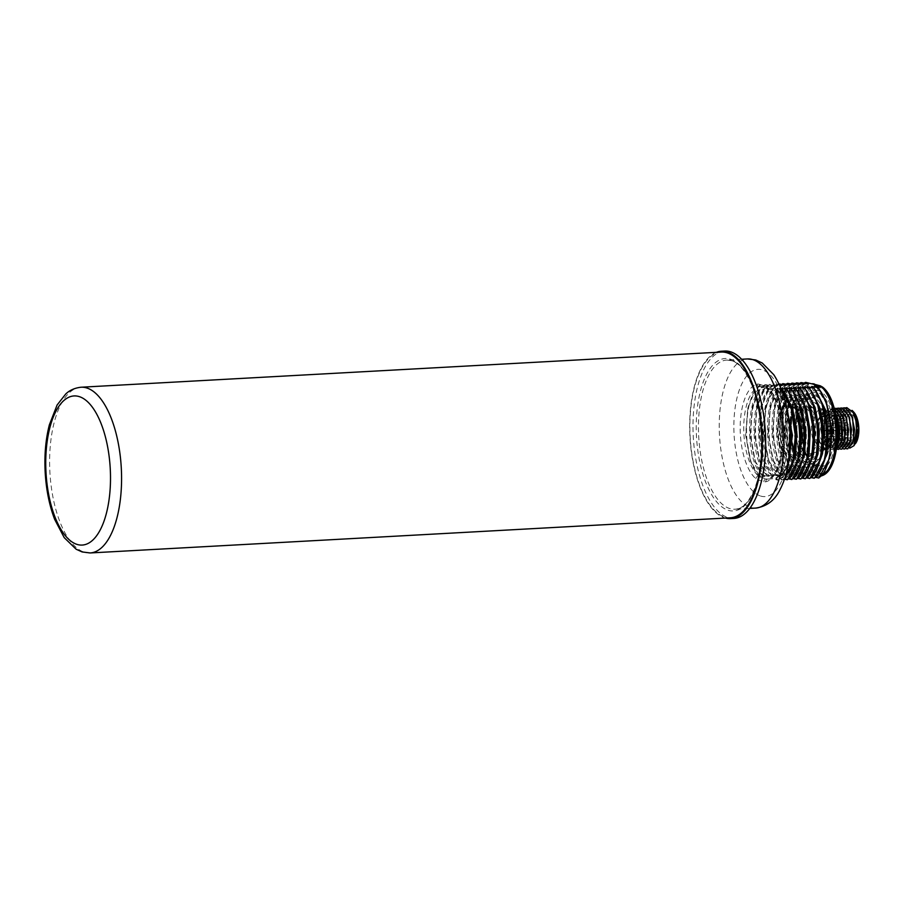 <?xml version="1.0" encoding="UTF-8"?>
<svg xmlns="http://www.w3.org/2000/svg" width="904" height="904" viewBox="0 0 904 904"><rect width="100%" height="100%" fill="white"/><g stroke="black" fill="none" stroke-linecap="round" stroke-linejoin="round"><path stroke-width="0.68" stroke-dasharray="4.52 3.39" d="M733.935 518.421A83.823 36.103 -93.1 0 1 728.172 517.687A83.823 36.103 86.9 0 1 693.029 430.078A83.823 36.103 86.9 0 1 724.737 351.046M716.386 352.334A83.823 36.103 -93.1 0 0 689.91 436.146A83.823 36.103 -93.1 0 0 724.838 517.868A83.823 36.103 86.9 0 0 725.494 518.06M721.313 352.063A82.987 35.753 -93.1 0 0 689.899 423.761A82.987 35.753 -93.1 0 0 724.714 517.054A82.987 35.753 -93.1 0 0 730.421 517.789M788.039 414.043L777.508 389.963L770.4 388.449L772.298 389.409C792.91 403.885 792.537 476.747 772.954 478.736L767.417 479.097A16.6 7.153 86.9 0 1 766.287 478.95L760.219 477.063A16.6 7.153 86.9 0 1 758.546 476.092A46.477 20.024 86.9 0 1 743.743 426.586A46.477 20.024 86.9 0 1 759.789 386.652A16.6 7.153 86.9 0 1 760.343 386.573A16.6 7.153 86.9 0 1 761.484 386.72L767.541 388.607A16.6 7.153 86.9 0 1 769.225 389.579A46.477 20.024 86.9 0 1 784.028 439.084A46.477 20.024 86.9 0 1 767.971 479.018L772.954 478.736L777.926 480.216L784.525 472.148L789.079 458.452M760.433 384.867L753.235 393.07L748.139 406.958L745.89 435.197L750.998 462.554L757.495 475.312L760.84 477.029L759.371 476.046L750.422 460.904L745.619 435.208L747.744 408.664L753.823 393.466L762.524 386.505L764.129 386.573L760.433 384.867L767.168 386.132L767.982 386.087L765.485 384.596L771.654 385.884L772.468 385.838L769.971 384.347L776.954 385.59L774.457 384.098L780.627 385.398C758.614 385.251 756.874 462.791 777.395 475.843L778.208 475.798L768.366 459.91L763.575 434.225L765.688 407.693L772.163 391.907L781.44 385.353M779.191 384.336L778.965 383.861C760.931 392.551 759.496 454.881 776.005 474.295L778.208 475.798M791.023 406.291L779.508 388.223L780.31 388.178M779.508 388.223L781.192 388.957M781.994 389.714L775.824 388.426L785.293 401.365M786.616 406.743L775.022 388.471L775.824 388.426M775.022 388.471L777.508 389.963M757.168 384.143A19.255 8.294 86.9 0 1 759.123 384.223L765.191 386.11A19.255 8.294 86.9 0 1 767.134 387.24A49.132 21.165 86.9 0 1 782.785 439.57A49.132 21.165 86.9 0 1 765.812 481.787A19.255 8.294 86.9 0 1 763.857 481.708L757.789 479.832A19.255 8.294 86.9 0 1 755.846 478.691A49.132 21.165 86.9 0 1 740.195 426.36A49.132 21.165 86.9 0 1 757.168 384.143A2.655 2.384 76.6 0 0 759.789 386.652L761.484 386.72A2.655 2.362 107.2 0 1 760.727 386.629L766.795 388.517A2.655 2.362 107.2 0 0 767.541 388.607L770.4 388.449M777.926 480.216L775.734 478.702L782.412 479.967L780.22 478.465L784.469 479.222M787.474 479.696L784.706 478.216L788.57 478.883M791.96 479.448L789.192 477.967L793.057 478.645M796.447 479.199L793.678 477.719L797.543 478.397M800.933 478.95L798.164 477.47L802.029 478.148M805.419 478.702L802.65 477.222L806.515 477.9M809.905 478.465L807.136 476.984L811.001 477.651M814.391 478.216L811.622 476.736L815.487 477.402M820.764 473.334L814.696 471.447A13.944 6.012 86.9 0 1 813.284 470.622A43.821 18.871 86.9 0 1 799.328 423.953A43.821 18.871 86.9 0 1 814.47 386.302A13.944 6.012 86.9 0 1 815.883 386.358L821.951 388.245A13.944 6.012 86.9 0 1 823.352 389.059A43.821 18.871 86.9 0 1 837.319 435.739A43.821 18.871 86.9 0 1 822.177 473.38A13.944 6.012 86.9 0 1 820.764 473.334A2.655 2.362 -72.8 0 1 818.335 476.092L815.532 476.238L817.013 476.318L815.532 476.238L818.877 477.967M805.871 382.381C787.847 391.07 786.412 453.401 802.933 472.815L809.69 474.351L807.916 473.38C788.57 458.836 790.22 385.906 811.069 383.838L811.837 383.793A16.6 7.153 86.9 0 1 812.391 383.714M802.933 472.815L805.125 474.329L795.283 458.43L790.491 432.745L792.605 406.212L799.079 390.426L808.357 383.872M807.554 383.917C785.531 383.782 783.791 461.311 804.311 474.363L805.125 474.329M804.311 474.363L797.87 473.086L800.639 474.566L790.797 458.678L786.005 432.993L788.118 406.461L794.593 390.675L803.871 384.121M803.068 384.166C781.045 384.019 779.304 461.548 799.825 474.611L800.639 474.566M799.825 474.611L793.384 473.334L796.153 474.815L786.31 458.916L781.519 433.242L783.632 406.698L790.107 390.923L799.385 384.358M798.582 384.403C776.559 384.268 774.818 461.797 795.339 474.86L796.153 474.815M795.339 474.86L788.898 473.583L791.667 475.063L781.824 459.164L777.033 433.491L779.146 406.947L785.621 391.172L794.899 384.607M794.085 384.652C772.072 384.516 770.332 462.046 790.853 475.108L791.667 475.063M790.853 475.108L784.412 473.832L787.181 475.312L777.338 459.413L772.547 433.728L774.66 407.195L781.135 391.421L790.412 384.855M789.599 384.901C767.586 384.765 765.846 462.294 786.367 475.357L787.181 475.312M786.367 475.357L779.926 474.08L782.694 475.56L772.852 459.661L768.061 433.976L770.174 407.444L776.649 391.658L785.926 385.104M785.113 385.149C763.1 385.014 761.36 462.543 781.881 475.606L782.694 475.56M781.881 475.606L776.005 474.295M777.395 475.843L770.954 474.566L773.722 476.046L763.88 460.147L759.089 434.474L761.202 407.941L767.677 392.155L776.954 385.59M776.14 385.635C754.128 385.499 752.388 463.029 772.909 476.092L773.722 476.046M772.909 476.092L766.468 474.815L769.236 476.295L759.383 460.396L754.603 434.722L756.716 408.179L763.191 392.404L772.468 385.838M771.654 385.884C749.642 385.748 747.902 463.277 768.423 476.34L769.236 476.295M768.423 476.34L761.982 475.063L764.75 476.544L754.896 460.644L750.117 434.96L752.218 408.427L758.705 392.652L767.982 386.087M767.168 386.132C745.156 385.997 743.416 463.526 763.936 476.589L764.75 476.544M763.936 476.589L757.495 475.312M778.502 480.182L788.22 464.136M786.672 407.003L778.084 389.929M775.734 478.702L783.791 472.961L789.52 459.062M787.599 467.424L776.536 478.657M782.412 479.967L784.909 477.877M782.988 479.945L784.661 478.634M780.22 478.465L788.277 472.713L794.017 458.814M781.474 389.093L784.243 391.952M789.429 472.171L781.022 478.419M784.706 478.216L792.763 472.476L798.503 458.565M795.509 406.043L783.994 387.974M785.96 388.856L788.729 391.703M793.915 471.922L785.508 478.171M789.192 477.967L797.249 472.227L802.989 458.317M799.995 405.794L788.48 387.726M790.446 388.607L793.215 391.455M798.401 471.673L790.006 477.922M793.678 477.719L801.735 471.978L807.475 458.068M804.492 405.546L792.966 387.488M794.932 388.358L797.712 391.206M802.888 471.436L794.492 477.674M798.164 477.47L806.221 471.73L811.961 457.819M808.978 405.297L797.452 387.24M799.43 388.11L802.198 390.969M807.374 471.187L798.978 477.425M802.65 477.222L810.707 471.481L816.448 457.582M813.464 405.06L801.938 386.991M803.916 387.861L806.684 390.72M811.86 470.939L803.464 477.188M807.136 476.984L815.193 471.233L820.934 457.334M817.95 404.811L806.424 386.742M808.402 387.624L811.17 390.471M816.346 470.69L807.95 476.939M811.622 476.736L819.679 470.995L825.42 457.085M822.437 404.563L810.911 386.494M812.888 387.375L815.657 390.223M820.832 470.442L812.436 476.69M826.911 404.28L816.357 386.991L814.764 386.008M821.6 475.628A46.477 20.024 86.9 0 1 820.018 476.159L817.013 476.318L824.595 470.114L829.974 456.531M812.978 383.895L812.267 383.725M804.176 383.172L793 404.506L790.763 432.733L795.87 460.079L802.356 472.848M801.385 382.618C783.361 391.319 781.926 453.65 798.435 473.063M799.69 383.42L788.514 404.755L786.277 432.982L791.384 460.328L797.87 473.086M796.899 382.867C778.875 391.568 777.44 453.898 793.949 473.3M795.204 383.669L784.028 405.003L781.79 433.219L786.898 460.565L793.384 473.334M792.412 383.115C774.389 391.805 772.954 454.147 789.463 473.549M790.717 383.917L779.542 405.252L777.304 433.468L782.412 460.814L788.898 473.583M787.915 383.364C769.903 392.053 768.468 454.384 784.977 473.798M786.231 384.155L775.056 405.489L772.818 433.717L777.915 461.063L784.412 473.832M783.429 383.612C765.417 392.302 763.982 454.633 780.491 474.046M781.745 384.403L770.57 405.738L768.332 433.965L773.428 461.311L779.926 474.08M778.378 383.884L771.18 392.087L766.083 405.986L763.846 434.214L768.942 461.56L775.44 474.317M774.457 384.098C756.433 392.799 755.009 455.13 771.519 474.532M773.892 384.132L766.694 392.325L761.597 406.235L759.36 434.462L764.456 461.797L770.954 474.566M769.971 384.347C751.947 393.037 750.523 455.379 767.033 474.781M769.406 384.381L762.208 392.573L757.111 406.484L754.863 434.7L759.97 462.046L766.468 474.815M765.485 384.596C747.461 393.285 746.037 455.616 762.547 475.029M764.92 384.629L757.721 392.822L752.625 406.721L750.376 434.948L755.484 462.294L761.982 475.063M760.999 384.844C742.975 393.534 741.551 455.865 758.06 475.278M815.577 465.481L823.284 462.611L828.731 450.52L830.222 430.88L826.471 411.309L814.82 396.438L805.475 401.003L808.086 397.308A37.606 16.204 -93.1 0 0 801.441 430.767A37.606 16.204 -93.1 0 0 811.713 463.3A37.606 16.204 -93.1 0 0 817.103 467.097A37.606 16.204 -93.1 0 0 833.917 434.937A37.606 16.204 -93.1 0 0 818.143 392.664A37.606 16.204 -93.1 0 0 808.086 397.308C797.87 409.489 800.221 452.316 811.713 463.3L815.577 465.481M809.012 460.26L815.035 462.938L820.256 457.853A31.742 13.673 86.9 0 1 818.877 459.481L807.747 458.825L804.379 451.695L801.012 423.445L803.227 446.09L810.583 462.034M807.747 458.825L801.95 447.378L799.238 430.801L800.481 413.749L805.475 401.003M801.012 423.445L804.752 452.757L810.549 463.3L817.442 466.814L823.917 462.565L828.516 451.458L830.03 430.869L826.007 410.009L819.103 397.557L810.685 393.342L802.786 398.449L797.283 411.569L795.565 432.745L799.328 453.051L805.114 463.594L812.018 467.108L818.493 462.859L823.092 451.74L824.606 431.151L820.583 410.292L814.504 398.811L807.057 393.76L809.758 398.698L816.278 403.105L821.578 413.117L825.069 431.129L823.781 448.825L818.877 459.481M820.256 457.853L824.945 442.485L824.03 421.885L817.668 404.845L808.3 398.607L801.396 403.048L796.593 414.484L795.102 432.779L798.322 450.226L807.035 461.854L809.08 462.147L817.239 453.254L819.792 432.281L815.058 410.371L804.436 398.992L807.057 393.76L798.108 397.794L791.859 411.885L790.141 433.05L793.904 453.345L799.69 463.888L806.594 467.402L813.069 463.153L817.668 452.045L819.182 431.457L815.159 410.597L808.255 398.155L799.837 393.941L791.938 399.048L786.435 412.167L784.717 433.355L788.48 453.65L794.266 464.193L801.17 467.707L807.645 463.458L812.233 452.339L813.758 431.75L809.724 410.891L802.82 398.449L794.401 394.246L786.503 399.342L780.999 412.473L779.282 433.649L783.045 453.944L788.446 464.046L794.91 467.989L797.418 462.735L793.588 462.95A1.661 1.492 94.1 0 1 792.04 461.379L792.096 463.029L794.91 467.989M809.758 398.698L808.199 398.607L798.752 407.568L794.91 428.609L798.356 450.599L806.933 461.865L808.978 462.147L814.447 458.554L818.346 449.13L819.645 431.434L816.154 413.422L805.091 399.172L802.775 398.901L793.328 407.862L789.486 428.914L792.932 450.893L801.509 462.159L803.543 462.452L809.024 458.848L812.922 449.424L814.221 431.728L810.73 413.716L799.667 399.478L797.351 399.206L787.904 408.156L784.05 429.208L787.508 451.186L796.074 462.464L797.418 462.735M797.351 399.206L790.548 403.647L785.745 415.094L784.243 433.378L787.474 450.825L796.175 462.452L798.221 462.746L806.684 452.96L808.775 430.372L802.865 408.212L792.028 399.5L785.124 403.952L780.321 415.388L778.886 425.196L781.971 450.915L780.66 446.779L781.768 450.328L792.096 463.029M797.452 399.195L799.769 399.466L809.634 410.665L814.368 432.587L811.803 453.559L803.645 462.441L801.611 462.159L792.898 450.52L789.678 433.072L791.169 414.8L795.972 403.353L802.876 398.901L804.436 398.992M822.527 449.977L824.109 450.158L830.347 444.892C829.058 448.949 827.352 450.587 825.216 449.83L823.906 447.344L822.527 449.977L816.9 442.677L814.594 428.417L817.035 414.766L823.103 408.958L824.595 409.128L831.646 418.258L832.155 419.682L824.584 411.467L817.962 420.462L818.945 440.723L823.906 447.344C826.199 448.983 828.335 448.158 830.347 444.892M835.307 413.015L830.573 408.8L829.081 408.631L823.013 414.439L820.583 428.089L822.877 442.35L828.505 449.65L829.849 449.842L836.042 441.254L834.641 418.089L827.578 408.97L826.086 408.789L820.03 414.597L817.589 428.247L819.894 442.508L825.521 449.819L826.855 450L825.216 449.83L819.453 442.158L818.312 418.993L825.793 408.811L827.284 408.981L833.612 416.258L836.629 430.473L834.9 444.09L829.544 449.853L828.211 449.672L822.448 441.988L821.307 418.812L828.787 408.642L830.267 408.823L835.488 413.817M826.855 450L833.047 441.401L831.646 418.258M834.313 408.924L832.075 408.461L824.81 417.795L824.414 436.869C825.928 443.977 828.301 448.181 831.499 449.491L832.833 449.672L836.81 446.779M841.127 419.185L833.556 410.97L826.934 419.964L826.742 435.818L827.917 440.225L834.042 447.017L839.375 439.604M838.144 419.354L830.573 411.139L823.951 420.134L824.934 440.395L831.047 447.186L836.392 439.773L835.149 419.512L827.578 411.297L820.956 420.292L821.939 440.564L828.064 447.344L833.398 439.932L832.155 419.682M836.889 446.158L832.539 449.695L831.194 449.503L825.442 441.83L824.29 418.665L831.77 408.484L834.369 409.116M836.437 449.356L834.189 449.344L828.426 441.66L827.103 436.722L827.284 418.495L834.166 408.393M834.912 408.314L828.923 414.281L826.561 427.92L828.889 442.079L834.494 449.322L836.426 449.424M840.901 407.975L834.166 415.964C830.087 427.592 834.189 447.627 840.471 448.994L841.658 449.186M837.906 408.145L831.917 414.111L829.556 427.761L831.883 441.92L837.477 449.164L838.675 449.356M850.099 418.688L843.082 410.484L836.46 417.478L835.906 419.479L836.901 439.739L843.014 446.519L848.347 439.118M847.116 418.857L839.545 410.642L832.923 419.637L833.906 439.909L840.019 446.689L845.364 439.276M844.121 419.027L836.55 410.811L829.928 419.806L830.912 440.067L837.036 446.847L842.37 439.434M847.647 448.859L846.449 448.666L840.856 441.423L838.528 427.264L840.889 413.625L846.878 407.647M843.884 407.817L837.895 413.783L835.533 427.434L837.861 441.581L843.466 448.836L844.652 449.017M855.32 443.807L853.986 445.197L857.274 438.847M856.088 418.371L848.517 410.145L841.895 419.151L842.878 439.412L848.992 446.192L854.336 438.79M853.093 418.529L845.522 410.314L838.901 419.309L839.884 439.57L846.008 446.361L851.342 438.948M853.986 445.197L855.263 443.898M845.398 407.941L839.251 417.84L840.392 441.005L846.133 448.678M853.997 412.393A17.605 7.582 -93.1 0 0 851.466 410.608A17.605 7.582 -93.1 0 0 843.59 425.671A17.605 7.582 -93.1 0 0 850.98 445.469A17.605 7.582 -93.1 0 0 855.534 443.502M849.783 448.135L848.822 447.909L843.217 440.35L842.065 418.405L845.489 410.97L850.314 409.388L852.088 410.393M843.138 448.836L837.398 441.163L836.256 417.998L836.855 415.817L842.404 408.111M845.251 426.179A13.775 5.932 86.9 0 1 850.472 414.281A13.775 5.932 86.9 0 1 857.195 429.886A13.775 5.932 -93.1 0 1 851.986 441.796A13.775 5.932 -93.1 0 1 845.251 426.179M853.15 440.158L828.313 441.525A13.775 5.932 -93.1 0 1 825.657 443.242A13.775 5.932 -93.1 0 1 818.934 427.626A13.775 5.932 86.9 0 1 824.143 415.727A13.775 5.932 86.9 0 1 830.878 431.332A13.775 5.932 -93.1 0 1 829.578 439.118L854.404 437.751A13.775 5.932 86.9 0 1 853.15 440.158L852.009 437.107L853.263 434.7L854.404 437.751M828.313 441.525L827.183 438.474L828.437 436.067L829.578 439.118M828.719 425.208A1.333 0.576 86.9 0 1 828.211 426.349A1.333 0.576 86.9 0 1 827.567 424.846A1.333 0.576 86.9 0 1 828.064 423.705A1.333 0.576 86.9 0 1 828.719 425.208M829.318 432.745A1.333 0.576 86.9 0 1 828.821 433.886A1.333 0.576 86.9 0 1 828.177 432.383A1.333 0.576 86.9 0 1 828.674 431.242A1.333 0.576 86.9 0 1 829.318 432.745M821.521 429.072A1.333 0.576 86.9 0 1 821.024 430.214A1.333 0.576 86.9 0 1 820.369 428.711A1.333 0.576 86.9 0 1 820.877 427.558A1.333 0.576 86.9 0 1 821.521 429.072M826.177 438.756A1.333 0.576 86.9 0 1 825.68 439.898A1.333 0.576 86.9 0 1 825.024 438.395A1.333 0.576 86.9 0 1 825.533 437.253A1.333 0.576 86.9 0 1 826.177 438.756M822.776 422.405A1.333 0.576 86.9 0 1 822.267 423.558A1.333 0.576 86.9 0 1 821.623 422.044A1.333 0.576 86.9 0 1 822.12 420.902A1.333 0.576 86.9 0 1 822.776 422.405M823.002 436.135A1.333 0.576 86.9 0 1 822.493 437.287A1.333 0.576 86.9 0 1 821.849 435.784A1.333 0.576 86.9 0 1 822.346 434.632A1.333 0.576 86.9 0 1 823.002 436.135M825.883 420.733A1.333 0.576 86.9 0 1 825.375 421.885A1.333 0.576 86.9 0 1 824.73 420.383A1.333 0.576 86.9 0 1 825.228 419.23A1.333 0.576 86.9 0 1 825.883 420.733M825.476 429.66A1.333 0.576 86.9 0 1 824.979 430.812A1.333 0.576 86.9 0 1 824.324 429.31A1.333 0.576 86.9 0 1 824.832 428.157A1.333 0.576 86.9 0 1 825.476 429.66M827.183 438.474L852.009 437.107M828.437 436.067L853.263 434.7M837.16 449.164L831.42 441.491L830.279 418.326L836.426 408.438M840.155 449.005L834.415 441.333L833.273 418.156L839.409 408.269M81.044 387.228A82.987 35.753 -93.1 0 0 49.652 465.481A82.987 35.753 -93.1 0 0 84.445 552.231A82.987 35.753 -93.1 0 0 90.151 552.954M730.387 359.171A76.354 32.894 86.9 0 1 762.422 445.005A76.354 32.894 86.9 0 1 728.274 510.297A76.354 32.894 86.9 0 1 696.249 424.462A76.354 32.894 86.9 0 1 730.387 359.171M731.867 360.73A74.693 32.171 86.9 0 1 763.179 438.802A74.693 32.171 86.9 0 1 734.929 509.223A74.693 32.171 86.9 0 1 729.799 508.568A74.693 32.171 86.9 0 1 698.476 430.496A74.693 32.171 86.9 0 1 726.737 360.074A74.693 32.171 86.9 0 1 731.867 360.73M755.71 508.082A74.693 32.171 -93.1 0 1 750.591 507.426A74.693 32.171 86.9 0 1 719.268 429.355A74.693 32.171 86.9 0 1 747.518 358.933M760.614 496.047A63.732 27.459 -93.1 0 0 789.113 441.536A63.732 27.459 -93.1 0 0 762.366 369.894A63.732 27.459 86.9 0 0 733.867 424.394A63.732 27.459 86.9 0 0 760.614 496.047M765.812 481.787A2.655 2.384 -103.4 0 1 767.971 479.018A16.6 7.153 86.9 0 1 767.417 479.097L767.598 479.075C774.095 477.357 778.796 468.012 781.7 451.039C783.067 440.158 782.74 429.14 780.717 417.976L777.824 406.585L774.931 399.308L767.79 389.115A2.655 2.215 130.9 0 0 769.225 389.579L772.298 389.409M767.134 387.24A2.655 2.215 130.9 0 0 767.79 389.115L766.795 388.517A2.655 2.362 107.2 0 1 765.191 386.11M759.123 384.223A2.655 2.362 107.2 0 0 760.727 386.629L763.078 386.426M755.846 478.691A2.655 2.215 -49.1 0 1 758.546 476.092L759.371 476.046M760.84 477.029L760.219 477.063A2.655 2.362 -72.8 0 0 757.789 479.832M763.857 481.708A2.655 2.362 -72.8 0 1 766.287 478.95L771.168 478.679M822.177 473.38A2.655 2.384 -103.4 0 1 820.018 476.159A16.6 7.153 86.9 0 1 819.465 476.238A16.6 7.153 86.9 0 1 818.335 476.092L812.267 474.204L809.69 474.351M817.024 386.957L816.357 386.991M823.352 389.059A2.655 2.215 130.9 0 0 822.708 387.183M821.951 388.245A2.655 2.362 107.2 0 0 820.346 385.838M815.883 386.358A2.655 2.362 107.2 0 0 814.278 383.951M818.866 390.765A39.482 17.006 -93.1 0 0 801.215 424.53A39.482 17.006 -93.1 0 0 817.781 468.916A39.482 17.006 -93.1 0 0 835.432 435.152A39.482 17.006 -93.1 0 0 818.866 390.765M814.47 386.302A2.655 2.384 76.6 0 0 811.837 383.793A46.477 20.024 86.9 0 0 795.791 423.727A46.477 20.024 86.9 0 0 810.594 473.233L807.916 473.38M814.696 471.447A2.655 2.362 -72.8 0 1 812.267 474.204A16.6 7.153 86.9 0 1 810.594 473.233A2.655 2.215 -49.1 0 0 813.284 470.622M778.886 425.196A31.742 13.673 86.9 0 1 790.853 399.557A31.742 13.673 86.9 0 1 806.255 430.507A31.742 13.673 86.9 0 1 794.345 462.95A31.742 13.673 86.9 0 1 793.588 462.95M780.66 446.779A30.081 12.961 86.9 0 1 785.395 403.105A30.081 12.961 86.9 0 1 803.701 426.575A30.081 12.961 86.9 0 1 792.04 461.379M790.751 456.802A25.73 11.085 -93.1 0 0 802.255 434.801A25.73 11.085 -93.1 0 0 791.463 405.885A25.73 11.085 -93.1 0 0 779.949 427.886A25.73 11.085 -93.1 0 0 790.751 456.802M792.266 455.074A24.069 10.362 -93.1 0 0 793.915 455.288A24.069 10.362 -93.1 0 0 803.023 432.598A24.069 10.362 -93.1 0 0 792.932 407.444A24.069 10.362 -93.1 0 0 791.282 407.229A24.069 10.362 -93.1 0 0 782.175 429.92A24.069 10.362 -93.1 0 0 792.266 455.074M805.102 454.373A24.069 10.362 -93.1 0 0 806.752 454.588A24.069 10.362 -93.1 0 0 815.849 431.886A24.069 10.362 -93.1 0 0 805.758 406.732A24.069 10.362 -93.1 0 0 804.108 406.517A24.069 10.362 -93.1 0 0 795 429.219A24.069 10.362 -93.1 0 0 805.102 454.373M807.6 406.845A23.854 10.272 -93.1 0 0 806.989 406.698A23.854 10.272 -93.1 0 0 796.921 427.942A23.854 10.272 -93.1 0 0 806.933 454.057A23.854 10.272 -93.1 0 0 809.588 454.102A23.854 10.272 -93.1 0 0 817.566 430.586A23.854 10.272 -93.1 0 0 807.6 406.845M820.696 409.139A20.803 8.961 86.9 0 1 829.386 429.852A20.803 8.961 86.9 0 1 822.437 450.35A20.803 8.961 86.9 0 1 820.12 450.328A20.803 8.961 86.9 0 1 811.385 427.536A20.803 8.961 86.9 0 1 820.165 409.015A20.803 8.961 86.9 0 1 820.696 409.139M821.962 450.011A20.6 8.87 86.9 0 1 813.317 428.485A20.6 8.87 86.9 0 1 821.114 409.06A20.6 8.87 86.9 0 1 822.527 409.241A20.6 8.87 86.9 0 1 831.16 430.779A20.6 8.87 86.9 0 1 823.374 450.192A20.6 8.87 86.9 0 1 821.962 450.011M827.103 436.722L826.742 435.818L824.414 436.869M836.855 415.817L836.46 417.478L834.166 415.964M848.065 424.145A1.333 0.576 86.9 0 1 847.556 425.287A1.333 0.576 86.9 0 1 846.912 423.784A1.333 0.576 86.9 0 1 847.421 422.643A1.333 0.576 86.9 0 1 848.065 424.145M848.675 431.683A1.333 0.576 86.9 0 1 848.167 432.824A1.333 0.576 86.9 0 1 847.523 431.321A1.333 0.576 86.9 0 1 848.02 430.168A1.333 0.576 86.9 0 1 848.675 431.683M840.878 427.999A1.333 0.576 86.9 0 1 840.37 429.151A1.333 0.576 86.9 0 1 839.726 427.648A1.333 0.576 86.9 0 1 840.223 426.496A1.333 0.576 86.9 0 1 840.878 427.999M845.534 437.694A1.333 0.576 86.9 0 1 845.025 438.835A1.333 0.576 86.9 0 1 844.381 437.333A1.333 0.576 86.9 0 1 844.878 436.191A1.333 0.576 86.9 0 1 845.534 437.694M842.121 421.343A1.333 0.576 86.9 0 1 841.613 422.484A1.333 0.576 86.9 0 1 840.969 420.981A1.333 0.576 86.9 0 1 841.477 419.84A1.333 0.576 86.9 0 1 842.121 421.343M842.347 435.073A1.333 0.576 86.9 0 1 841.85 436.225A1.333 0.576 86.9 0 1 841.195 434.722A1.333 0.576 86.9 0 1 841.703 433.57A1.333 0.576 86.9 0 1 842.347 435.073M845.229 419.671A1.333 0.576 86.9 0 1 844.731 420.823A1.333 0.576 86.9 0 1 844.076 419.32A1.333 0.576 86.9 0 1 844.585 418.168A1.333 0.576 86.9 0 1 845.229 419.671M844.833 428.598A1.333 0.576 86.9 0 1 844.325 429.75A1.333 0.576 86.9 0 1 843.681 428.236A1.333 0.576 86.9 0 1 844.178 427.095A1.333 0.576 86.9 0 1 844.833 428.598M741.596 359.261L726.737 360.074L731.392 360.673C746.037 364.199 760.772 397.703 762.072 434.067C764.637 473.99 750.376 509.924 734.929 509.223L749.789 508.41M748.139 406.958L747.744 408.664M750.998 462.554L750.422 460.904M786.536 406.54L785.96 404.89M816.493 476.397L821.431 475.798M795.283 458.43L795.87 460.079M792.605 406.212L793 404.506M790.797 458.678L791.384 460.328M788.118 406.461L788.514 404.755M786.31 458.916L786.898 460.565M783.632 406.698L784.028 405.003M781.824 459.164L782.412 460.814M779.146 406.947L779.542 405.252M777.338 459.413L777.915 461.063M774.66 407.195L775.056 405.489M772.852 459.661L773.428 461.311M770.174 407.444L770.57 405.738M768.366 459.91L768.942 461.56M765.688 407.693L766.083 405.986M763.88 460.147L764.456 461.797M761.202 407.941L761.597 406.235M759.394 460.396L759.97 462.046M756.716 408.179L757.111 406.484M754.896 460.644L755.484 462.294M752.218 408.427L752.625 406.721M821.578 413.117L820.583 410.292M823.781 448.825L823.092 451.74M828.516 451.458L828.731 450.52M826.007 410.009L826.471 411.309M796.593 414.484L797.283 411.569M798.322 450.226L799.328 453.051M804.379 451.695L804.752 452.757M781.971 450.915L783.056 453.944M780.321 415.399L780.999 412.473M787.474 450.825L788.48 453.65M785.745 415.094L786.435 412.167M792.898 450.52L793.904 453.345M791.169 414.8L791.859 411.885M793.418 462.95L798.221 462.746M783.067 453.616C778.4 443.209 776.92 431.468 778.615 418.382L782.231 406.517C784.853 403.433 783.192 401.772 790.853 399.557L792.028 399.5M824.109 450.158L806.752 454.588L793.915 455.288C795.045 455.119 798.673 455.367 801.532 441.683C804.515 427.004 797.271 407.128 792.458 407.388L804.108 406.517L823.103 408.958M836.042 441.254L836.392 439.773M834.641 418.089L835.149 419.512M833.047 441.401L833.398 439.932M828.426 441.66L827.917 440.225M823.951 420.134L824.29 418.665M824.934 440.395L825.442 441.83M820.956 420.292L821.307 418.812M821.939 440.564L822.448 441.988M817.962 420.462L818.312 418.993M818.945 440.723L819.453 442.158M839.251 417.84L838.901 419.309M840.392 441.005L839.884 439.57M843.217 440.35L842.878 439.412M842.065 418.405L841.895 419.151M824.143 415.727L850.472 414.281M825.657 443.242L851.986 441.796M828.211 426.349L847.556 425.287L848.777 423.987L847.421 422.643L828.064 423.705M828.821 433.886L848.167 432.824L849.387 431.524L848.02 430.168L828.674 431.242M821.024 430.214L840.37 429.151L841.59 427.852L840.223 426.496L820.877 427.558M825.68 439.898L845.025 438.835L846.246 437.536L844.878 436.191L825.533 437.253M822.267 423.558L841.613 422.484L842.833 421.185L841.477 419.84L822.12 420.902M822.493 437.287L841.85 436.225L843.059 434.926L841.703 433.57L822.346 434.632M825.375 421.885L844.731 420.823L845.952 419.524L844.585 418.168L825.228 419.23M824.979 430.812L844.325 429.75L845.545 428.451L844.178 427.095L824.832 428.157M835.906 419.479L836.256 417.998M836.901 439.739L837.398 441.163M832.923 419.637L833.273 418.156M833.906 439.909L834.415 441.333M829.928 419.806L830.279 418.326M830.912 440.067L831.42 441.491M826.934 419.964L827.284 418.495M818.346 449.13L817.668 452.045M816.154 413.422L815.159 410.608M812.922 449.424L812.233 452.339M810.73 413.716L809.724 410.891"/><path stroke-width="1.36" d="M730.601 518.613A83.823 36.103 86.9 0 0 762.298 439.581A83.823 36.103 86.9 0 0 727.155 351.961A83.823 36.103 -93.1 0 0 721.403 351.227L724.737 351.046A83.823 36.103 86.9 0 1 730.488 351.78A83.823 36.103 -93.1 0 1 765.643 439.389A83.823 36.103 -93.1 0 1 733.935 518.421L730.601 518.613A83.823 36.103 86.9 0 1 725.494 518.06M721.403 351.227A83.823 36.103 -93.1 0 0 716.386 352.334M90.151 552.954L730.421 517.789A82.987 35.753 -93.1 0 0 761.835 446.079A82.987 35.753 -93.1 0 0 727.008 352.797A82.987 35.753 -93.1 0 0 721.313 352.063L81.044 387.228C71.359 388.324 66.919 392.969 65.8 393.918L57.076 405.048L49.37 424.823C45.652 439.333 44.262 455.254 45.2 472.6C46.217 489.866 49.37 505.46 54.658 519.359L64.207 537.631L76.139 549.225L82.106 551.937L90.151 552.954A82.987 35.753 -93.1 0 0 121.543 474.713A82.987 35.753 -93.1 0 0 86.739 387.963A82.987 35.753 -93.1 0 0 81.044 387.228M789.079 458.452L790.864 436.7L788.039 414.043M779.564 385.149L781.44 385.353L778.378 383.884M778.943 383.85L785.113 385.149L782.864 383.635L789.599 384.901L790.412 384.855L787.915 383.364L794.085 384.652L794.899 384.607L792.412 383.115L799.385 384.358L796.899 382.867L803.871 384.121L801.385 382.618L808.357 383.872L805.871 382.381L819.589 385.748L814.764 386.008L818.459 387.714L811.724 386.449L812.888 387.375M811.001 477.651L814.391 478.216L825.092 458.475L827.171 430.733L821.849 402.913L813.973 387.963L811.724 386.449M813.973 387.963L807.238 386.697L808.402 387.624M806.515 477.9L809.905 478.465L820.606 458.723L822.685 430.971L817.363 403.161L809.487 388.212L807.238 386.697M809.487 388.212L802.752 386.946L803.916 387.861M802.029 478.148L805.419 478.702L816.12 458.961L818.199 431.219L812.877 403.41L805.001 388.46L802.752 386.946M805.001 388.46L798.266 387.194L799.43 388.11M797.543 478.397L800.933 478.95L811.634 459.209L813.713 431.468L808.391 403.659L800.515 388.697L798.266 387.194M800.515 388.697L793.78 387.443L794.932 388.358M793.057 478.645L796.447 479.199L807.148 459.458L809.227 431.716L803.905 403.896L796.029 388.946L793.78 387.443M796.029 388.946L789.294 387.68L790.446 388.607M788.57 478.883L791.96 479.448L802.662 459.707L804.741 431.965L799.418 404.144L791.542 389.195L789.294 387.68M791.542 389.195L784.808 387.929L785.96 388.856M784.469 479.222L787.474 479.696L798.175 459.955L800.255 432.202L794.932 404.393L787.056 389.443L784.808 387.929M787.056 389.443L780.31 388.178M781.192 388.957L782.57 389.692L781.451 389.613M815.487 477.402L818.877 477.967L829.578 458.238L831.657 430.485L826.335 402.664L818.459 387.714M788.22 464.136L789.203 460.441L791.339 433.954L786.672 407.003M789.52 459.062L791.554 432.813L786.616 406.743M785.293 401.365L792.48 435.253L787.599 467.424M784.909 477.877L792.91 461.096L795.339 435.683L791.339 409.241L781.994 389.714M784.661 478.634L793.689 460.204L795.769 432.451L790.446 404.642L782.57 389.692M794.017 458.814L796.04 432.44L790.446 404.642M784.243 391.952L792.706 408.868L796.819 431.999L795.588 455.164L789.429 472.171M786.898 479.719C803.803 471.086 804.119 408.823 786.48 389.477M798.503 458.565L800.526 432.191L794.932 404.393M788.729 391.703L797.192 408.619L801.306 431.75L800.074 454.915L793.915 471.922M791.384 479.482C808.289 470.848 808.605 408.574 790.977 389.228M802.989 458.317L805.012 431.942L799.418 404.144M793.215 391.455L801.678 408.371L805.792 431.502L804.56 454.667L798.401 471.673M795.882 479.233C812.775 470.6 813.091 408.325 795.463 388.98M807.475 458.068L809.498 431.705L803.905 403.896M797.712 391.206L806.176 408.122L810.278 431.253L809.046 454.418L802.888 471.436M800.368 478.984C817.261 470.351 817.578 408.077 799.95 388.731M811.961 457.819L813.984 431.457L808.391 403.647M802.198 390.969L810.662 407.885L814.764 431.016L813.532 454.181L807.374 471.187M804.854 478.736C821.747 470.103 822.064 407.84 804.436 388.483M816.448 457.582L818.47 431.208L812.877 403.41M806.684 390.72L815.148 407.636L819.261 430.767L818.018 453.932L811.86 470.939M809.34 478.487C826.233 469.854 826.55 407.591 808.922 388.234M820.934 457.334L822.956 430.959L817.363 403.161M811.17 390.471L819.634 407.388L823.747 430.519L822.504 453.684L816.346 470.69M813.826 478.25C830.731 469.617 831.036 407.342 813.408 387.997M825.42 457.085L827.442 430.711L821.849 402.913M815.657 390.223L824.12 407.139L828.233 430.27L826.99 453.435L820.832 470.442M818.312 478.001C835.217 469.368 835.522 407.094 817.894 387.748M829.578 458.238L831.929 430.473L826.911 404.28M805.294 382.403L804.176 383.172M800.808 382.652L799.69 383.42M796.322 382.9L795.204 383.669M791.836 383.149L790.717 383.917M787.35 383.398L786.231 384.155M782.864 383.635L781.745 384.403M836.81 446.779L839.036 441.073L837.635 417.919L835.307 413.015M839.036 441.073L837.635 417.919M835.488 413.817L839.624 430.496L836.889 446.158M834.369 409.116L840.008 416.913L842.618 430.236L841.149 442.994L836.437 449.356M836.426 449.424L842.019 440.915L840.618 417.761L834.313 408.924M841.658 449.186L848.009 440.587L846.607 417.422L839.545 408.314L837.906 408.145M838.675 449.356L845.014 440.756L843.613 417.603L836.55 408.472L834.912 408.314M848.009 440.587L846.607 417.422M845.014 440.756L843.613 417.603M842.019 440.915L840.618 417.761M846.878 407.647L854.009 413.32L855.636 417.094L857.218 439.073L854.02 445.649L849.783 448.135M847.647 448.859L853.986 440.259L852.585 417.106L845.534 407.986L843.884 407.817M844.652 449.017L850.992 440.429L849.602 417.264L842.539 408.145L840.901 407.975M857.274 438.847L855.636 417.094M853.986 440.259L852.585 417.106M850.992 440.429L849.602 417.264M854.009 413.32A20.6 8.87 -93.1 0 1 857.116 424.518L853.093 412.258L846.732 407.659L845.398 407.941M846.133 448.678L847.794 448.847M855.534 443.502A17.605 7.582 -93.1 0 0 855.692 443.288A17.605 7.582 -93.1 0 0 858.8 427.626A17.605 7.582 -93.1 0 0 853.997 412.393L853.105 411.388L858.404 427.592L855.32 443.807M852.088 410.393L853.105 411.388M857.116 424.518L854.02 445.649M842.404 408.111L845.229 407.998L851.568 415.264L854.574 429.49L852.845 443.096L847.489 448.87M834.166 408.393L836.256 408.495L842.596 415.761L845.602 429.976L843.873 443.593L838.516 449.367L837.16 449.164M836.426 408.438L839.251 408.325L845.579 415.603L848.596 429.818L846.867 443.435L841.511 449.198L840.155 449.005M839.409 408.269L842.234 408.167L848.573 415.433L851.579 429.649L849.862 443.265L844.505 449.028L843.138 448.836M77.089 544.423A74.693 32.171 -93.1 0 0 110.491 480.555A74.693 32.171 -93.1 0 0 79.156 396.585A74.693 32.171 -93.1 0 0 45.754 460.464A74.693 32.171 -93.1 0 0 77.089 544.423M741.596 359.261L747.518 358.933A74.693 32.171 86.9 0 1 752.648 359.589A74.693 32.171 -93.1 0 1 783.971 437.66A74.693 32.171 -93.1 0 1 755.71 508.082L749.789 508.41M820.403 476.103C842.607 472.374 842.641 402.698 822.708 387.183A2.655 2.215 130.9 0 0 821.273 386.72L817.024 386.957M812.267 383.725L820.346 385.838A2.655 2.362 107.2 0 0 819.589 385.748A16.6 7.153 86.9 0 1 821.273 386.72A46.477 20.024 86.9 0 1 836.076 434.361A46.477 20.024 86.9 0 1 821.6 475.628M814.278 383.951A2.655 2.362 107.2 0 0 813.532 383.861A16.6 7.153 86.9 0 0 812.391 383.714M747.518 358.933L755.744 359.973L762.298 363.046L773.779 374.697C783.169 389.341 788.57 408.224 789.972 431.355L788.672 461.334C787.068 472.137 784.243 481.47 780.197 489.313C775.044 500.194 766.886 506.443 755.71 508.082M789.599 458.746L789.203 460.441M794.085 458.497L793.689 460.204M798.571 458.249L798.175 459.955M803.057 458L802.662 459.707M807.543 457.752L807.148 459.458M812.029 457.514L811.634 459.209M816.515 457.266L816.12 458.961M821.001 457.017L820.606 458.723M825.499 456.769L825.092 458.475M826.335 402.664L826.923 404.314M820.346 385.838L822.708 387.183"/></g></svg>
